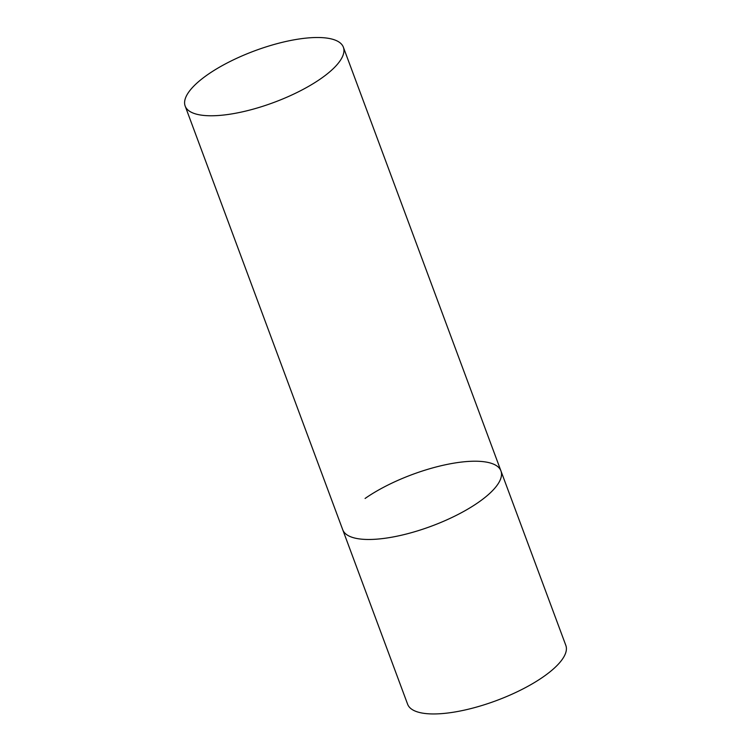 <?xml version="1.0" encoding="UTF-8"?>
<svg xmlns="http://www.w3.org/2000/svg" width="751" height="751" viewBox="0 0 751 751"><rect width="100%" height="100%" fill="white"/><g stroke="black" fill="none" stroke-linecap="round" stroke-linejoin="round"><path stroke-width="1.13" d="M365.08 498.467A84.394 27.534 159.6 0 1 447.558 464.325A84.394 27.534 159.6 0 1 500.945 470.924A84.394 27.534 159.6 0 1 478.612 502.222A84.394 27.534 159.6 0 1 396.134 536.374A84.394 27.534 159.6 0 1 342.747 529.765A84.394 27.534 -20.4 0 0 365.934 539.434A84.394 27.534 -20.4 0 0 456.993 515.008A84.394 27.534 -20.4 0 0 500.945 470.924L565.832 645.391A84.394 27.534 159.6 0 1 543.499 676.689A84.394 27.534 159.6 0 1 461.02 710.84A84.394 27.534 159.6 0 1 407.624 704.231L185.168 106.06A84.394 27.534 -20.4 0 0 208.356 115.729A84.394 27.534 -20.4 0 0 299.424 91.303A84.394 27.534 -20.4 0 0 343.376 47.219A84.394 27.534 -20.4 0 0 320.189 37.55A84.394 27.534 -20.4 0 0 229.121 61.976A84.394 27.534 -20.4 0 0 185.168 106.06M500.945 470.924L343.376 47.219"/></g></svg>
